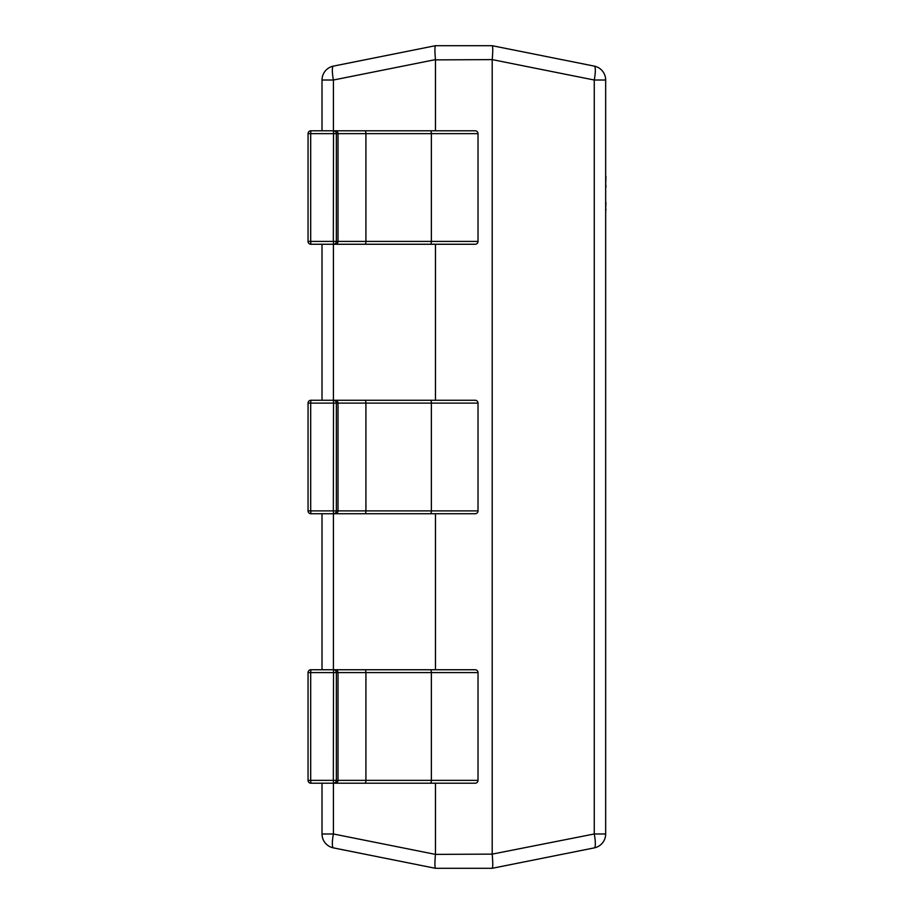 <?xml version="1.0" encoding="UTF-8"?>
<svg xmlns="http://www.w3.org/2000/svg" width="914" height="914" viewBox="0 0 914 914"><rect width="100%" height="100%" fill="white"/><g stroke="black" fill="none" stroke-linecap="round" stroke-linejoin="round"><path stroke-width="1.37" d="M333.416 783.207L333.416 833.979L322.014 833.979L322.014 783.207L310.886 783.207L310.691 780.362L333.324 780.362L333.53 669.745L475.189 669.745A2.833 2.833 0 0 1 478.022 672.578L336.352 672.578L336.352 780.362L338.02 780.362L338.02 672.578A2.833 2.833 -90 0 0 335.198 669.745M322.014 669.745L310.886 669.745L322.014 669.745L322.014 513.737L310.886 513.737L310.691 510.892L333.324 510.892L333.53 400.263L475.189 400.263A2.833 2.833 0 0 1 478.022 403.108L336.352 403.108L336.352 510.892L338.02 510.892L338.02 403.108A2.833 2.833 -90 0 0 335.198 400.263M322.014 400.263L310.886 400.263L322.014 400.263L322.014 244.255L310.886 244.255L310.691 241.422L333.324 241.422L333.53 130.793L475.189 130.793A2.833 2.833 0 0 1 478.022 133.638L336.352 133.638L336.352 241.422L338.02 241.422L338.02 133.638A2.833 2.833 -90 0 0 335.198 130.793M322.014 130.793L310.886 130.793L322.014 130.793L322.014 80.021A14.178 14.178 0 0 1 333.416 66.116L435.452 45.7L492.212 45.7L594.26 66.116A14.178 2.731 101.3 0 1 594.26 80.021L492.212 59.616L435.475 59.878L435.475 130.793M492.2 854.122L594.26 833.979L594.26 80.021L605.662 80.021A14.178 14.178 0 0 0 594.26 66.116A14.178 14.178 0 0 1 605.662 80.021L605.662 833.979A14.178 14.178 0 0 1 594.26 847.884L492.212 868.3L435.452 868.3L333.416 847.884A14.178 14.178 0 0 1 322.014 833.979A14.178 14.178 0 0 0 333.416 847.884A14.178 2.731 101.3 0 1 333.416 833.979L435.452 854.384L492.2 854.122L492.2 59.878M605.662 611.249L605.662 635.573M435.475 244.255L435.475 400.263M435.475 513.737L435.475 669.745M435.475 783.207L435.475 854.122M435.452 45.7L435.452 45.7C434.744 46.683 434.744 51.321 435.452 59.616L333.416 80.021L333.416 130.793M435.452 868.3L435.475 868.3C434.744 867.317 434.744 862.679 435.452 854.384M492.2 868.3L492.2 868.3C492.932 867.317 492.932 862.679 492.212 854.384M492.212 45.7L492.2 45.7C492.932 46.683 492.932 51.321 492.212 59.616M333.416 66.116A14.178 2.731 78.7 0 0 333.416 80.021L322.014 80.021A14.178 14.178 0 0 1 333.416 66.116M605.662 833.979L594.26 833.979A14.178 2.731 78.7 0 1 594.26 847.884M335.198 244.255A2.833 2.833 -90 0 0 338.02 241.422L478.022 241.422A2.833 2.833 0 0 1 475.189 244.255L310.886 244.255A2.833 2.833 -90 0 1 308.064 241.422L310.691 241.422L310.691 133.638L308.052 133.638L308.052 241.422L308.064 133.638A2.833 2.833 0 0 1 310.886 130.793L333.53 130.793A2.833 2.833 -90 0 1 336.352 133.638L310.691 133.638L310.886 130.793M312.554 244.255L357.191 244.255M357.191 130.793L312.554 130.793M475.189 244.255A2.833 2.833 0 0 0 478.022 241.422L478.022 133.638A2.833 2.833 0 0 0 475.189 130.793M333.53 244.255L333.324 241.422L336.352 241.422A2.833 2.833 -90 0 1 333.53 244.255M335.198 513.737A2.833 2.833 -90 0 0 338.02 510.892L478.022 510.892A2.833 2.833 0 0 1 475.189 513.737L310.886 513.737A2.833 2.833 -90 0 1 308.064 510.892L310.691 510.892L310.691 403.108L308.052 403.108L308.052 510.892L308.064 403.108A2.833 2.833 0 0 1 310.886 400.263L333.53 400.263A2.833 2.833 -90 0 1 336.352 403.108L310.691 403.108L310.886 400.263M312.554 513.737L422.634 513.737M357.191 400.263L312.554 400.263M475.189 513.737A2.833 2.833 0 0 0 478.022 510.892L478.022 403.108A2.833 2.833 0 0 0 475.189 400.263M333.53 513.737L333.324 510.892L336.352 510.892A2.833 2.833 -90 0 1 333.53 513.737M335.198 783.207A2.833 2.833 -90 0 0 338.02 780.362L478.022 780.362A2.833 2.833 0 0 1 475.189 783.207L310.886 783.207A2.833 2.833 -90 0 1 308.064 780.362L310.691 780.362L310.691 672.578L308.052 672.578L308.052 780.362L308.064 672.578A2.833 2.833 0 0 1 310.886 669.745L333.53 669.745A2.833 2.833 -90 0 1 336.352 672.578L310.691 672.578L310.886 669.745M312.554 783.207L357.191 783.207M357.191 669.745L312.554 669.745M475.189 783.207A2.833 2.833 0 0 0 478.022 780.362L478.022 672.578A2.833 2.833 0 0 0 475.189 669.745M333.53 783.207L333.324 780.362L336.352 780.362A2.833 2.833 -90 0 1 333.53 783.207M605.948 202.462L605.662 209.363M605.948 209.363L605.662 211.591M605.662 201.754L605.662 188.798M605.662 136.997L605.662 176.025M605.948 176.425L605.662 185.336M605.948 187.324L605.662 185.942M605.948 185.336L605.948 185.942M605.662 120.465L605.662 136.037M605.662 225.769L605.662 304.271M333.416 244.255L333.416 400.263M333.416 513.737L333.416 669.745M364.949 244.255A2.833 0.971 -90 0 0 365.92 241.422L365.92 133.638A2.833 0.971 -90 0 0 364.949 130.793M430.391 244.255A2.833 0.971 -90 0 0 431.362 241.422L431.362 133.638A2.833 0.971 -90 0 0 430.391 130.793M364.949 513.737A2.833 0.971 -90 0 0 365.92 510.892L365.92 403.108A2.833 0.971 -90 0 0 364.949 400.263M430.391 513.737A2.833 0.971 -90 0 0 431.362 510.892L431.362 403.108A2.833 0.971 -90 0 0 430.391 400.263M364.949 783.207A2.833 0.971 -90 0 0 365.92 780.362L365.92 672.578A2.833 0.971 -90 0 0 364.949 669.745M430.391 783.207A2.833 0.971 -90 0 0 431.362 780.362L431.362 672.578A2.833 0.971 -90 0 0 430.391 669.745M308.052 241.422A2.833 2.833 0 0 0 310.886 244.255M308.052 510.892A2.833 2.833 0 0 0 310.886 513.737M308.052 780.362A2.833 2.833 0 0 0 310.886 783.207"/></g></svg>
